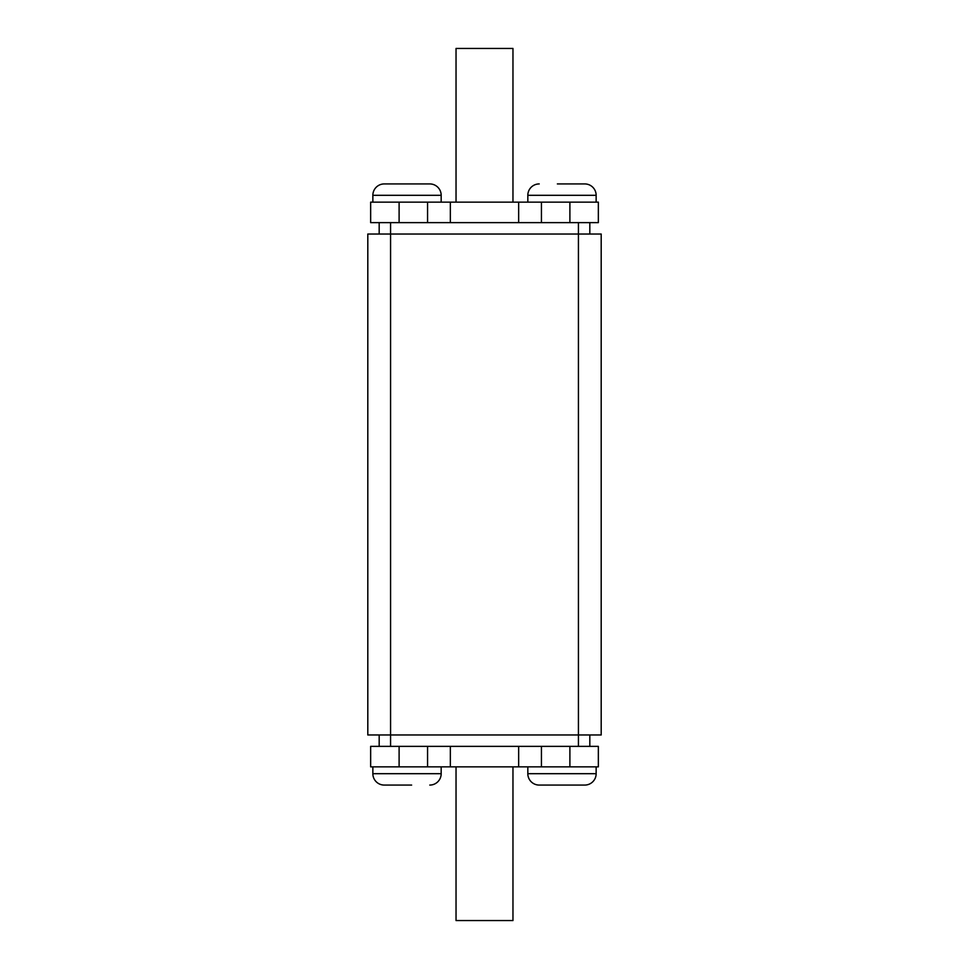 <?xml version="1.0" encoding="UTF-8"?>
<svg xmlns="http://www.w3.org/2000/svg" width="969" height="969" viewBox="0 0 969 969"><rect width="100%" height="100%" fill="white"/><g stroke="black" fill="none" stroke-linecap="round" stroke-linejoin="round"><path stroke-width="1.45" d="M387.334 785.072L384.245 785.072A11.386 11.386 0 0 1 372.859 773.686A11.386 11.386 0 0 0 384.245 785.072L411.619 785.072M372.859 766.854L372.859 773.686L441.174 773.686A11.386 11.386 0 0 1 429.788 785.072M527.826 773.686L596.141 773.686A11.386 11.386 0 0 1 584.755 785.072L539.212 785.072A11.386 11.386 0 0 1 527.826 773.686L527.826 766.854M542.143 785.072L539.212 785.072L542.143 785.072M581.666 183.928L584.755 183.928A11.386 11.386 0 0 1 596.141 195.314A11.386 11.386 0 0 0 584.755 183.928L557.381 183.928M596.141 202.146L596.141 195.314L527.826 195.314A11.386 11.386 0 0 1 539.212 183.928M441.174 195.314L372.859 195.314A11.386 11.386 0 0 1 384.245 183.928L429.788 183.928A11.386 11.386 0 0 1 441.174 195.314L441.174 202.146M426.857 183.928L429.788 183.928L426.857 183.928M372.859 195.314L372.859 202.146M527.826 195.314L527.826 202.146M596.141 773.686L596.141 766.854M441.174 773.686L441.174 766.854M370.655 202.146L598.345 202.146L598.345 222.64L370.655 222.64L370.655 202.146M598.345 766.854L370.655 766.854L370.655 746.36L598.345 746.36L598.345 766.854M367.808 234.026L367.808 734.974L601.192 734.974L601.192 234.026L367.808 234.026M589.818 746.36L589.818 734.974M379.182 746.36L379.182 734.974M379.182 222.64L379.182 234.026M589.818 222.64L589.818 234.026M399.107 766.854L399.107 746.36M569.893 766.854L569.893 746.36M541.429 766.854L541.429 746.36M427.571 766.854L427.571 746.36M399.107 202.146L399.107 222.64M427.571 202.146L427.571 222.64M541.429 202.146L541.429 222.64M569.893 202.146L569.893 222.64M512.964 766.854L512.964 920.55L456.036 920.55L456.036 766.854M456.036 202.146L456.036 48.45L512.964 48.45L512.964 202.146M557.223 785.072L566.441 785.072M411.777 183.928L402.559 183.928M390.568 222.64L390.568 746.36M578.432 222.64L578.432 746.36M518.657 766.854L518.657 746.36M450.343 766.854L450.343 746.36M450.343 202.146L450.343 222.64M518.657 202.146L518.657 222.64"/></g></svg>
